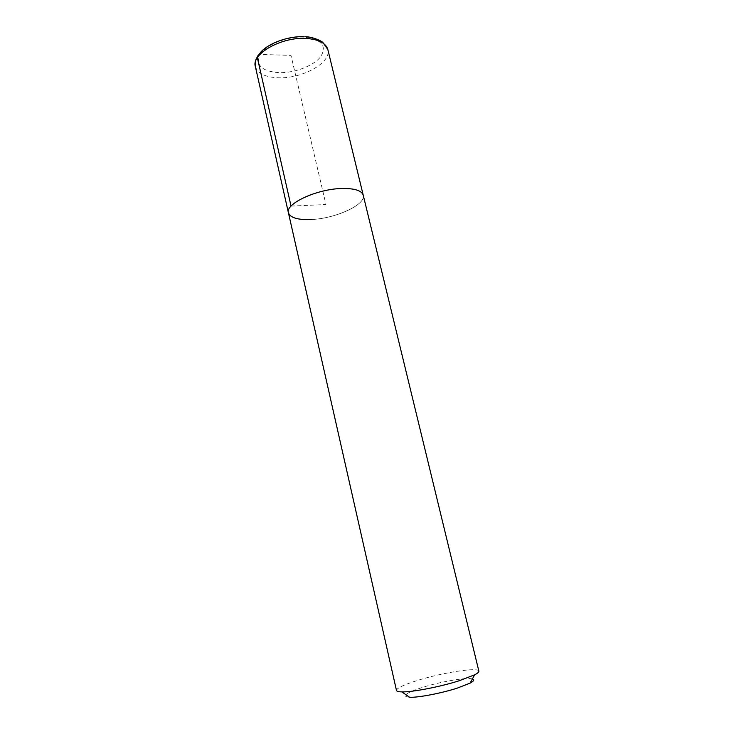 <?xml version="1.0" encoding="UTF-8"?>
<svg xmlns="http://www.w3.org/2000/svg" width="734" height="734" viewBox="0 0 734 734"><rect width="100%" height="100%" fill="white"/><g stroke="black" fill="none" stroke-linecap="round" stroke-linejoin="round"><path stroke-width="0.55" stroke-dasharray="3.67 2.75" d="M363.247 195.226C366.257 204.612 335.429 218.622 311.262 219.521C335.429 218.622 366.257 204.612 363.247 195.226M478.862 671.133C478.605 666.94 442.492 672.573 417.582 680.418C403.792 684.739 396.755 688.088 396.479 690.455M288.425 212.777C290.297 217.796 297.912 220.044 311.262 219.521M472.393 678.95C466.833 677.124 440.629 681.638 422.435 687.419C405.269 693.098 400.993 696.392 409.627 697.3M291.04 206.107L325.96 204.52L290.985 55.389L260.075 54.426C258.001 54.564 257.093 55.656 257.35 57.702M255.349 66.519C257.643 73.519 265.378 77.272 278.562 77.776C302.445 78.786 331.731 62.528 327.841 49.517M303.573 37.095C286.893 36.305 266.038 44.71 260.075 54.426C255.349 65.225 261.689 71.308 279.094 72.675C294.912 73.07 314.106 65.665 320.942 56.334C327.08 45.591 321.29 39.177 303.573 37.095M305.014 36.746L303.931 36.7"/><path stroke-width="1.1" d="M341.659 188.5C354.476 188.262 361.678 190.501 363.247 195.226C361.678 190.501 354.476 188.262 341.659 188.5C316.712 188.996 284.966 203.859 288.425 212.777C284.966 203.859 316.712 188.996 341.659 188.5M311.262 219.521C297.912 220.044 290.297 217.796 288.425 212.777L255.349 66.519C255.404 61.528 254.166 60.408 261.065 51.811C269.011 43.123 288.389 36.003 303.931 36.7M288.425 212.777L396.479 690.455C396.699 691.355 398.498 691.832 401.893 691.887C412.343 692.199 440.189 686.822 459.154 680.757L474.641 674.821C477.66 673.261 479.063 672.032 478.862 671.133L327.841 49.517C325.841 42.957 318.501 39.26 305.839 38.425C281.205 36.838 251.147 54.077 255.349 66.519M401.893 691.887L409.627 697.3C418.453 697.639 441.483 693.235 457.218 688.134L470.127 683.106C473.971 681.042 474.724 679.656 472.393 678.95M257.35 57.702L291.04 206.107M327.841 49.517L322.997 42.636C321.575 40.783 311.354 36.48 305.014 36.746M470.127 683.106L474.641 674.821"/></g></svg>

